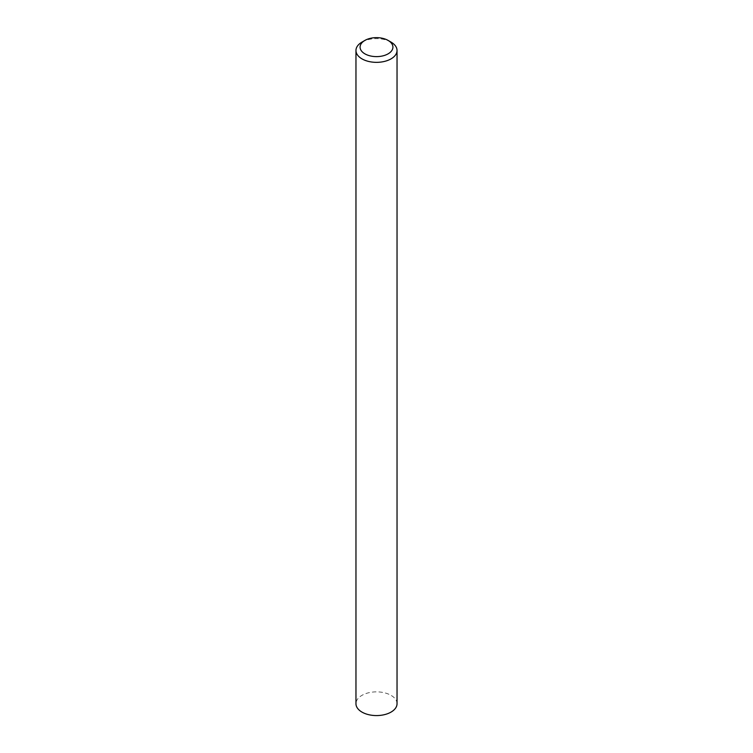 <?xml version="1.0" encoding="UTF-8"?>
<svg xmlns="http://www.w3.org/2000/svg" width="753" height="753" viewBox="0 0 753 753"><rect width="100%" height="100%" fill="white"/><g stroke="black" fill="none" stroke-linecap="round" stroke-linejoin="round"><path stroke-width="0.56" stroke-dasharray="3.77 2.82" d="M397.038 703.726A20.538 11.86 0 0 0 384.359 692.769A20.538 11.86 0 0 0 361.977 695.339A20.538 11.86 0 0 0 355.962 703.726M361.977 42.102A20.538 11.86 180 0 1 391.023 42.102"/><path stroke-width="1.13" d="M361.977 42.102L364.885 40.427A16.425 9.488 0 0 0 364.885 53.84A16.425 9.488 0 0 0 388.115 53.84A16.425 9.488 0 0 0 388.115 40.427A16.425 9.488 0 0 0 364.885 40.427L361.977 42.102A20.538 11.86 180 0 0 355.962 50.489A20.538 11.86 180 0 0 368.641 61.445A20.538 11.86 180 0 0 391.023 58.875A20.538 11.86 180 0 0 397.038 50.489A20.538 11.86 180 0 0 391.023 42.102L388.115 40.427M355.962 50.489L355.962 703.726A20.538 11.86 0 0 0 368.641 714.672A20.538 11.86 0 0 0 391.023 712.103A20.538 11.86 0 0 0 397.038 703.726L397.038 50.489"/></g></svg>
